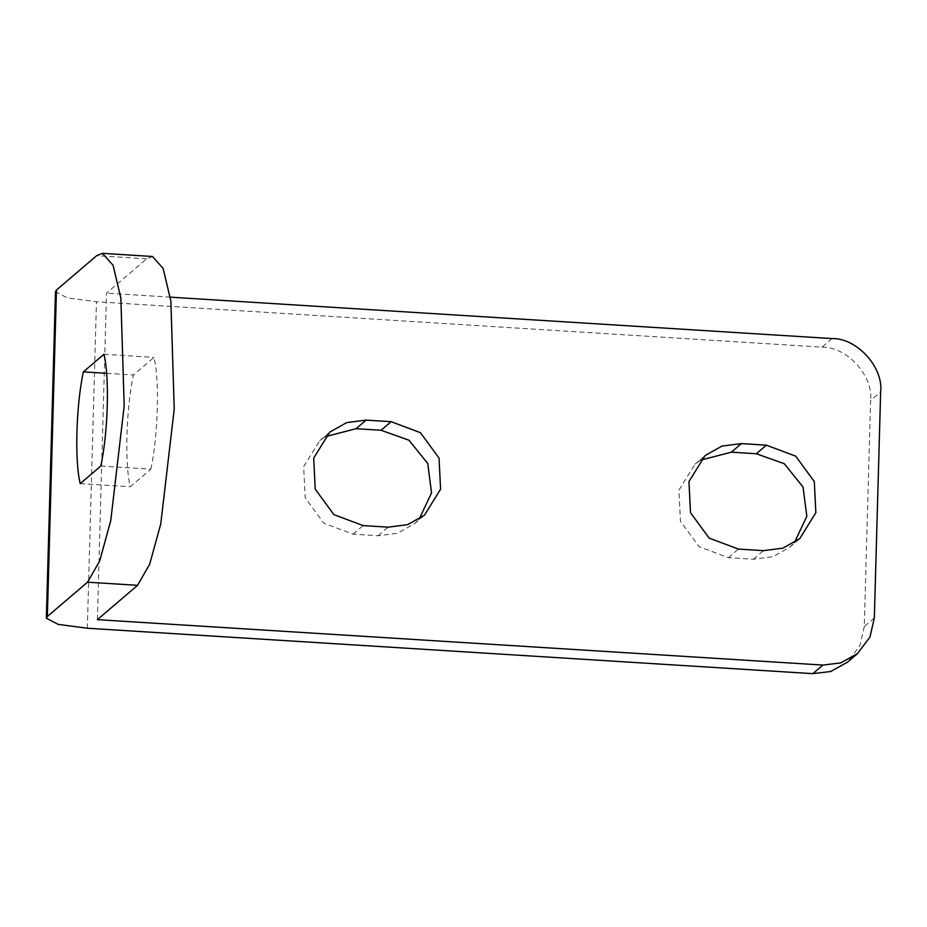 <?xml version="1.0" encoding="UTF-8"?>
<svg xmlns="http://www.w3.org/2000/svg" width="927" height="927" viewBox="0 0 927 927"><rect width="100%" height="100%" fill="white"/><g stroke="black" fill="none" stroke-linecap="round" stroke-linejoin="round"><path stroke-width="0.7" stroke-dasharray="4.63 3.48" d="M874.335 617.973L864.288 626.559L870.604 400.522L880.65 391.936M832.017 338.575L821.971 347.161L96.454 301.75L67.347 297.903L55.469 291.738M821.971 347.161C846.791 346.466 873.535 375.817 870.604 400.522M864.288 626.559L859.943 645.551L847.417 662.237M100.823 466.038L150.858 469.166L130.278 486.756C124.577 464.137 126.13 408.68 133.395 374.995L153.986 357.405C159.676 380.012 158.123 435.481 150.858 469.166M80.232 483.627L130.278 486.756M103.951 354.276L153.986 357.405M106.628 373.314L133.395 374.995M700.337 460.209L695.03 464.172L678.912 490.151L680.441 521.241L699.085 546.687L728.379 557.672L753.396 559.236L772.794 556.756L789.688 547.243L794.427 542.619M325.064 436.721L319.757 440.684L303.65 466.652L305.18 497.753L323.813 523.199L353.106 534.184L378.123 535.748L397.532 533.268L414.427 523.755L419.166 519.132M97.381 619.653L106.501 293.164L146.686 258.83L152.491 256.478M170.29 297.161L106.501 293.164M87.335 628.239L96.454 301.75M753.396 559.236L763.442 550.65M728.379 557.672L738.425 549.085M378.123 535.748L388.17 527.162M353.106 534.184L363.152 525.597M146.686 258.83L96.651 255.701M789.688 547.243L799.734 538.668M695.03 464.172L705.076 455.586M414.427 523.755L424.473 515.18M319.757 440.684L329.803 432.098"/><path stroke-width="1.39" d="M857.463 653.651L847.417 662.237L830.615 671.519L812.852 673.651L822.898 665.065L840.662 662.932L857.463 653.651L869.989 636.965L874.335 617.973L880.65 391.936C883.582 367.231 856.838 337.88 832.017 338.575L170.29 297.161M46.35 618.228L55.469 291.738L56.466 290.035L96.651 255.701L102.457 253.349L113.071 265.273L120.846 297.996L124.195 405.922L110.742 520.673L99.652 561.055L87.532 582.191L47.347 616.525L46.35 618.228L58.227 624.392L87.335 628.239L812.852 673.651M83.36 371.866L103.951 354.276C109.641 376.883 108.088 432.341 100.823 466.038L80.232 483.627C74.542 461.009 76.095 405.551 83.36 371.866L106.628 373.314M794.427 542.619L806.814 516.339L803.025 486.999L784.254 463.72L756.339 453.755L731.322 452.191L700.337 460.209M766.386 445.169L741.368 443.604L721.971 446.084L705.076 455.586L688.958 481.565L690.488 512.654L709.132 538.1L738.425 549.085L763.442 550.65L782.84 548.17L799.734 538.668L815.853 512.689L814.323 481.6L795.679 456.154L766.386 445.169L756.339 453.755M419.166 519.132L431.542 492.851L427.764 463.512L408.992 440.232L381.078 430.267L356.061 428.703L325.064 436.721M391.124 421.681L366.107 420.116L346.698 422.596L329.803 432.098L313.697 458.077L315.226 489.166L333.859 514.612L363.152 525.597L388.17 527.162L407.579 524.682L424.473 515.18L440.58 489.201L439.05 458.112L420.418 432.666L391.124 421.681L381.078 430.267M102.457 253.349L152.491 256.478L163.106 268.401L170.881 301.124L174.23 409.062L160.777 523.801L149.687 564.184L137.567 585.319L97.381 619.653L822.898 665.065M56.466 290.035L47.347 616.525M731.322 452.191L741.368 443.604M356.061 428.703L366.107 420.116M137.567 585.319L87.532 582.191"/></g></svg>
